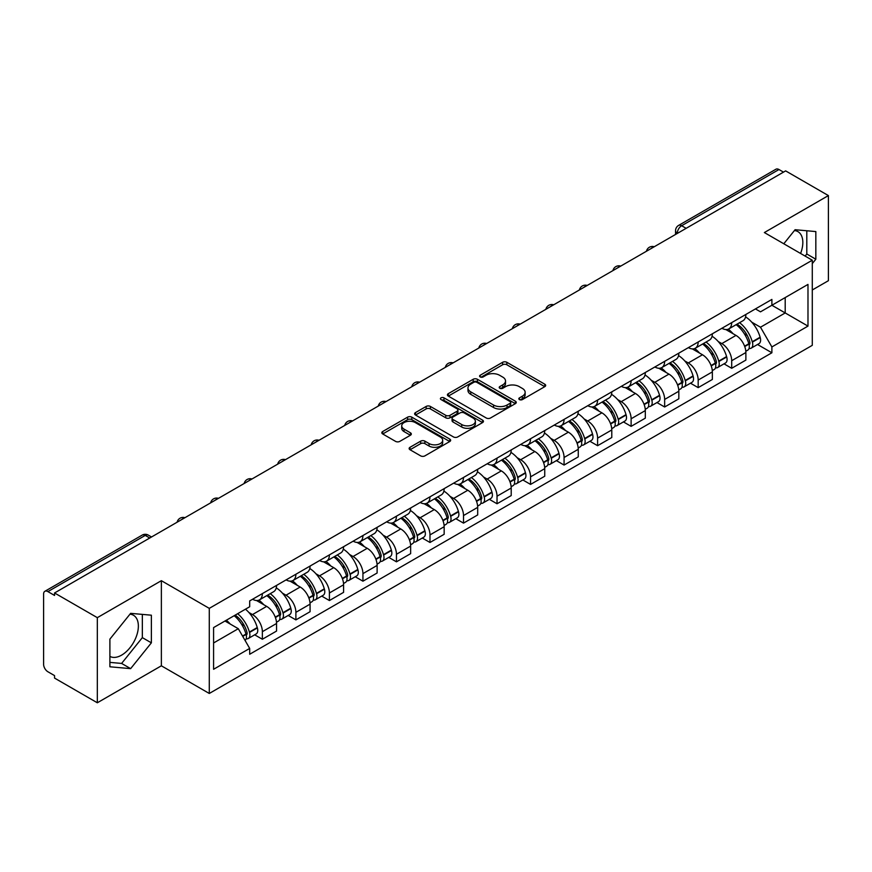 <?xml version="1.0" encoding="UTF-8"?>
<svg xmlns="http://www.w3.org/2000/svg" width="872" height="872" viewBox="0 0 872 872"><rect width="100%" height="100%" fill="white"/><g stroke="black" fill="none" stroke-linecap="round" stroke-linejoin="round"><path stroke-width="1.31" d="M519.44 399.583A2.093 1.21 0 0 0 522.393 399.583L544.804 386.645A2.987 1.722 0 0 0 545.676 385.424A2.987 1.722 0 0 0 544.804 384.214L506.839 362.294A2.987 1.722 0 0 0 502.621 362.294L480.21 375.233A2.093 1.21 0 0 0 479.6 376.083A2.093 1.21 0 0 0 480.21 376.933A2.093 1.21 0 0 0 483.164 376.933L486.064 375.254A9.548 5.515 0 0 1 499.558 375.254L502.719 377.086A9.548 5.515 0 0 1 505.52 380.988A9.548 5.515 0 0 1 502.719 384.879L499.82 386.558A2.093 1.21 0 0 0 499.209 387.408A2.093 1.21 0 0 0 499.82 388.258A2.093 1.21 0 0 0 502.773 388.258L505.673 386.59A9.548 5.515 0 0 1 519.178 386.59L522.339 388.411A9.548 5.515 0 0 1 525.14 392.313A9.548 5.515 0 0 1 522.339 396.204L519.44 397.883A2.093 1.21 0 0 0 518.829 398.733A2.093 1.21 0 0 0 519.44 399.583L519.44 397.883M794.414 230.557A23.708 13.69 -60 0 1 797.913 231.625A23.708 13.69 -60 0 1 800.583 253.458M129.961 614.171A23.708 13.69 -60 0 1 133.46 615.251A23.708 13.69 -60 0 1 137.089 634.238A23.708 13.69 -60 0 1 121.611 655.134A23.708 13.69 -60 0 1 109.894 656.387M410.014 447.292A2.987 1.722 0 0 0 409.142 448.513A2.987 1.722 0 0 0 410.014 449.734L420.675 455.882A2.987 1.722 0 0 0 424.893 455.882L449.778 441.505A2.987 1.722 0 0 0 450.65 440.295A2.987 1.722 0 0 0 449.778 439.074L411.813 417.154A2.987 1.722 0 0 0 407.595 417.154L382.699 431.52A2.987 1.722 0 0 0 381.827 432.741A2.987 1.722 0 0 0 382.699 433.962L395.572 441.385A2.987 1.722 0 0 0 399.79 441.385L410.44 435.237A2.987 1.722 0 0 0 411.312 434.016A2.987 1.722 0 0 0 410.44 432.806L404.063 429.122A7.979 4.611 0 0 1 401.72 425.863A7.979 4.611 0 0 1 406.646 421.601A7.979 4.611 0 0 1 415.345 422.604L440.338 437.036A7.979 4.611 0 0 1 442.682 440.295A7.979 4.611 0 0 1 437.755 444.546A7.979 4.611 0 0 1 429.057 443.554L424.893 441.145A2.987 1.722 0 0 0 420.675 441.145L410.014 447.292L410.014 449.734M209.28 608.362L161.364 580.687L97.326 617.659L54.555 592.971L785.639 170.89L828.4 195.579L764.363 232.552L812.279 260.216L209.28 608.362L209.28 693.469L812.279 345.334L812.279 260.216M486.271 418.004A2.987 1.722 0 0 0 490.489 418.004L515.385 403.638A2.987 1.722 0 0 0 516.257 402.417A2.987 1.722 0 0 0 515.385 401.196L477.409 379.276A2.987 1.722 0 0 0 473.191 379.276L448.306 393.654A2.987 1.722 0 0 0 447.423 394.863A2.987 1.722 0 0 0 448.306 396.084L486.271 418.004M441.864 400.041A2.093 1.21 0 0 1 443.979 400.335L443.979 397.85L482.576 420.141A2.987 1.722 0 0 1 483.448 421.35A2.987 1.722 0 0 1 482.576 422.571L457.691 436.937A2.987 1.722 0 0 1 453.473 436.937L415.497 415.018L415.497 412.587A2.987 1.722 0 0 0 414.625 413.808A2.987 1.722 0 0 0 415.497 415.018M415.497 412.587L426.157 406.439A2.987 1.722 0 0 1 430.376 406.439L445.766 415.323A2.987 1.722 0 0 0 449.985 415.323L457.059 411.246A2.987 1.722 0 0 0 457.931 410.025A2.987 1.722 0 0 0 457.059 408.815L441.025 399.55A2.093 1.21 0 0 1 440.415 398.7A2.093 1.21 0 0 1 441.701 397.588A2.093 1.21 0 0 1 443.979 397.85M97.326 617.659L97.326 702.778L54.555 678.089L54.555 675.604L47.895 671.756A6.082 3.51 -120 0 1 43.6 664.311L43.6 594.094A6.082 3.51 -120 0 1 44.854 591.303L142.201 535.103A6.082 3.51 60 0 1 145.243 535.408L47.895 591.608A6.082 3.51 -120 0 0 44.854 591.303M812.279 289.995L828.4 280.697L828.4 195.579M97.326 702.778L161.364 665.805L209.28 693.469M54.555 592.971L54.555 595.456L47.895 591.608M686.144 228.333L681.632 225.728A6.082 3.51 60 0 0 678.59 225.423L775.938 169.223A6.082 3.51 60 0 1 778.969 169.528L681.632 225.728A6.082 3.51 120 0 0 677.326 233.173L677.326 233.424M783.492 172.133L778.969 169.528M731.695 322.629A13.985 8.066 60 0 1 728.807 328.908L742.988 320.711A13.985 8.066 -120 0 0 745.876 314.443M718.234 341.53L721.809 343.59A13.985 8.066 60 0 1 731.695 360.714L745.876 352.528A13.985 8.066 -120 0 0 735.99 335.404L725.842 329.551M745.876 352.528L745.876 360.092L731.695 368.289L724.011 363.842M728.807 328.908A13.985 8.066 60 0 1 721.918 328.275M731.695 360.714L731.695 368.289M698.178 341.988A13.985 8.066 60 0 1 695.278 348.255L709.459 340.069A13.985 8.066 -120 0 0 712.359 333.791M690.482 383.2L698.178 387.637L712.359 379.451L712.359 371.886A13.985 8.066 -120 0 0 702.472 354.762L692.324 348.898M695.278 348.255A13.985 8.066 60 0 1 688.4 347.623M684.716 360.888L688.291 362.948A13.985 8.066 60 0 1 698.178 380.072L698.178 387.637M664.649 361.335A13.985 8.066 60 0 1 661.75 367.613L675.942 359.428A13.985 8.066 -120 0 0 678.83 353.149M656.954 402.559L664.649 406.995L678.83 398.809L678.83 391.234A13.985 8.066 -120 0 0 668.944 374.121L658.796 368.257M661.75 367.613A13.985 8.066 60 0 1 654.872 366.981M651.188 380.236L654.763 382.307A13.985 8.066 60 0 1 664.649 399.43L664.649 406.995M631.121 380.693A13.985 8.066 60 0 1 628.232 386.972L642.413 378.775A13.985 8.066 -120 0 0 645.313 372.508M623.436 421.906L631.121 426.353L645.313 418.157L645.313 410.592A13.985 8.066 -120 0 0 635.426 393.468L625.268 387.615M628.232 386.972A13.985 8.066 60 0 1 621.344 386.34M617.659 399.594L621.246 401.654A13.985 8.066 60 0 1 631.121 418.778L631.121 426.353M597.603 400.052A13.985 8.066 60 0 1 594.704 406.319L608.885 398.133A13.985 8.066 -120 0 0 611.784 391.855M589.908 441.265L597.603 445.701L611.784 437.515L611.784 429.951A13.985 8.066 -120 0 0 601.898 412.827L591.75 406.962M594.704 406.319A13.985 8.066 60 0 1 587.826 405.687M584.142 418.952L587.717 421.013A13.985 8.066 60 0 1 597.603 438.136L597.603 445.701M564.075 419.399A13.985 8.066 60 0 1 561.187 425.678L575.367 417.492A13.985 8.066 -120 0 0 578.256 411.213M556.39 460.623L564.075 465.059L578.256 456.874L578.256 449.298A13.985 8.066 -120 0 0 568.381 432.185L558.222 426.321M561.187 425.678A13.985 8.066 60 0 1 554.298 425.046M550.614 438.3L554.189 440.371A13.985 8.066 60 0 1 564.075 457.495L564.075 465.059M530.558 438.758A13.985 8.066 60 0 1 527.658 445.036L541.839 436.839A13.985 8.066 -120 0 0 544.738 430.572M522.862 479.971L530.558 484.418L544.738 476.221L544.738 468.656A13.985 8.066 -120 0 0 534.852 451.533L524.704 445.679M527.658 445.036A13.985 8.066 60 0 1 520.78 444.404M517.096 457.658L520.671 459.718A13.985 8.066 60 0 1 530.558 476.842L530.558 484.418M497.029 458.116A13.985 8.066 60 0 1 494.13 464.384L508.322 456.198A13.985 8.066 -120 0 0 511.21 449.919M489.334 499.329L497.029 503.765L511.21 495.579L511.21 488.015A13.985 8.066 -120 0 0 501.324 470.891L491.176 465.027M494.13 464.384A13.985 8.066 60 0 1 487.252 463.751M483.568 477.017L487.143 479.077A13.985 8.066 60 0 1 497.029 496.201L497.029 503.765M463.501 477.464A13.985 8.066 60 0 1 460.612 483.742L474.793 475.556A13.985 8.066 -120 0 0 477.693 469.278M455.816 518.687L463.512 523.124L477.693 514.938L477.693 507.362A13.985 8.066 -120 0 0 467.806 490.249L457.647 484.385M460.612 483.742A13.985 8.066 60 0 1 453.734 483.11M450.05 496.364L453.625 498.435A13.985 8.066 60 0 1 463.512 515.559L463.512 523.124M429.983 496.822A13.985 8.066 60 0 1 427.084 503.1L441.276 494.904A13.985 8.066 -120 0 0 444.164 488.636M422.288 538.035L429.983 542.482L444.164 534.285L444.164 526.721A13.985 8.066 -120 0 0 434.278 509.597L424.13 503.744M427.084 503.1A13.985 8.066 60 0 1 420.206 502.468M416.522 515.723L420.097 517.783A13.985 8.066 60 0 1 429.983 534.907L429.983 542.482M396.455 516.18A13.985 8.066 60 0 1 393.566 522.448L407.747 514.262A13.985 8.066 -120 0 0 410.647 507.984M388.77 557.393L396.455 561.83L410.647 553.644L410.647 546.079A13.985 8.066 -120 0 0 400.76 528.955L390.602 523.091M393.566 522.448A13.985 8.066 60 0 1 386.678 521.816M382.993 535.081L386.569 537.141A13.985 8.066 60 0 1 396.455 554.265L396.455 561.83M362.937 535.528A13.985 8.066 60 0 1 360.038 541.806L374.219 533.62A13.985 8.066 -120 0 0 377.118 527.342M355.242 576.752L362.937 581.188L377.118 573.002L377.118 565.427A13.985 8.066 -120 0 0 367.232 548.314L357.084 542.449M360.038 541.806A13.985 8.066 60 0 1 353.16 541.174M349.476 554.428L353.051 556.5A13.985 8.066 60 0 1 362.937 573.623L362.937 581.188M329.409 554.886A13.985 8.066 60 0 1 326.52 561.165L340.701 552.968A13.985 8.066 -120 0 0 343.59 546.7M321.724 596.099L329.409 600.546L343.59 592.35L343.59 584.785A13.985 8.066 -120 0 0 333.714 567.661L323.556 561.808M326.52 561.165A13.985 8.066 60 0 1 319.632 560.533M315.947 573.787L319.523 575.847A13.985 8.066 60 0 1 329.409 592.971L329.409 600.546M295.891 574.245A13.985 8.066 60 0 1 292.992 580.512L307.173 572.326A13.985 8.066 -120 0 0 310.072 566.048M288.196 615.458L295.891 619.894L310.072 611.708L310.072 604.143A13.985 8.066 -120 0 0 300.186 587.019L290.038 581.155M292.992 580.512A13.985 8.066 60 0 1 286.114 579.88M282.43 593.145L286.005 595.205A13.985 8.066 60 0 1 295.891 612.329L295.891 619.894M262.363 593.592A13.985 8.066 60 0 1 259.464 599.871L273.655 591.685A13.985 8.066 -120 0 0 276.544 585.406M254.668 634.816L262.363 639.252L276.544 631.066L276.544 623.491A13.985 8.066 -120 0 0 266.658 606.378L256.51 600.514M259.464 599.871A13.985 8.066 60 0 1 252.586 599.238M248.901 612.493L252.477 614.564A13.985 8.066 60 0 1 262.363 631.688L262.363 639.252M755.446 308.917L760.493 311.838L807.984 284.414L785.203 297.57L785.203 312.95L760.493 327.218L751.762 322.171M213.585 642.969L238.296 628.701L249.686 648.43L213.585 669.282L213.585 627.589L249.686 606.749L249.686 600.917L771.884 299.423L771.884 305.255L807.984 326.106L771.884 346.947L760.493 327.218M807.984 284.414L807.984 326.106M249.686 648.43L249.686 654.262L771.884 352.779L771.884 346.947M812.279 263.627L815.832 259.224L815.832 231.571L795.09 229.718L783.797 243.768M161.364 580.687L161.364 665.805M109.894 666.786L130.637 668.639L151.368 642.838L151.368 615.196L130.637 613.343L109.894 639.132L109.894 666.786M238.296 628.701L224.976 621.017M757.528 344.495L771.884 352.779M805.129 256.096L806.807 254.014L806.807 230.764M806.807 254.014L815.832 259.224M109.894 662.382L121.611 663.428L142.343 637.628L142.343 614.389M121.611 663.428L130.637 668.639M142.343 637.628L151.368 642.838M520.279 399.877L522.339 398.689A9.548 5.515 0 0 0 525.14 394.787L525.14 392.313M505.52 380.988L505.52 383.462A9.548 5.515 0 0 1 502.719 387.364L500.659 388.552M544.76 386.667L506.839 364.769A2.987 1.722 0 0 0 502.621 364.769L481.039 377.227M515.341 403.66L477.409 381.762A2.987 1.722 0 0 0 473.191 381.762L448.339 396.106L448.306 393.654M510.109 403.267A2.093 1.21 0 0 0 510.72 402.417A2.093 1.21 0 0 0 510.109 401.567L476.777 382.318A2.093 1.21 0 0 0 473.823 382.318L470.771 384.094A9.548 5.515 0 0 0 467.97 387.986A9.548 5.515 0 0 0 470.771 391.888L493.552 405.033A9.548 5.515 0 0 0 507.046 405.033L510.109 403.267L510.109 405.753A2.093 1.21 0 0 0 510.72 404.902L510.72 402.417M467.97 387.986L467.97 390.471A9.548 5.515 0 0 0 470.771 394.362L470.771 391.888M510.109 405.753L507.046 407.518A9.548 5.515 0 0 1 493.552 407.518L470.771 394.362M415.541 415.039L426.157 408.913L426.157 406.439M457.931 410.025L457.931 412.511A2.987 1.722 0 0 1 457.059 413.731L449.985 417.808A2.987 1.722 0 0 1 445.766 417.808L430.376 408.913A2.987 1.722 0 0 0 426.157 408.913M443.979 400.335L482.543 422.593M461.746 424.555A7.979 4.611 0 0 0 470.444 425.547A7.979 4.611 0 0 0 475.371 421.296A7.979 4.611 0 0 0 473.038 418.037L464.231 412.947A2.987 1.722 0 0 0 460.013 412.947L452.939 417.034A2.987 1.722 0 0 0 452.067 418.244A2.987 1.722 0 0 0 452.939 419.465L461.746 424.555L461.746 427.029A7.979 4.611 0 0 0 470.444 428.032A7.979 4.611 0 0 0 475.371 423.77L475.371 421.296M452.067 418.244L452.067 420.729A2.987 1.722 0 0 0 452.939 421.95L452.939 419.465M461.746 427.029L452.939 421.95M442.682 440.295L442.682 442.769A7.979 4.611 0 0 1 437.755 447.031A7.979 4.611 0 0 1 429.057 446.028L424.893 443.63A2.987 1.722 0 0 0 420.675 443.63L410.058 449.756M401.72 425.863L401.72 428.337A7.979 4.611 0 0 0 404.063 431.596L404.063 429.122M410.396 435.259L404.063 431.596M449.734 441.537L411.813 419.639A2.987 1.722 0 0 0 407.595 419.639L382.743 433.983M736.971 324.188A19.151 11.053 60 0 1 737.069 324.242A19.151 11.053 60 0 1 749.669 341.421L749.778 341.813A3.728 2.147 60 0 1 749.19 344.745A3.728 2.147 60 0 1 749.103 344.789M736.132 324.667A23.097 13.331 60 0 1 748.83 343.721L748.939 344.124A7.674 4.425 60 0 1 747.729 350.152L745.822 351.252M749.037 348.451A7.674 4.425 -120 0 0 751.163 348.168A7.674 4.425 -120 0 0 752.383 342.14L752.264 341.737A23.097 13.331 -120 0 0 739.576 322.684M745.593 316.896A23.097 13.331 60 0 1 760.112 337.213L760.221 337.606A7.674 4.425 60 0 1 759.011 343.633L751.163 348.168M728.262 329.169A23.097 13.331 60 0 1 733.08 333.725M744.307 333.758L747.26 335.458M703.453 343.535A19.151 11.053 60 0 1 703.541 343.59A19.151 11.053 60 0 1 716.141 360.779L716.261 361.172A3.728 2.147 60 0 1 715.672 364.093A3.728 2.147 60 0 1 715.585 364.136M702.614 344.026A23.097 13.331 60 0 1 715.302 363.079L715.422 363.482A7.674 4.425 60 0 1 714.201 369.499L712.293 370.6M715.52 367.81A7.674 4.425 -120 0 0 717.645 367.515A7.674 4.425 -120 0 0 718.855 361.488L718.746 361.095A23.097 13.331 -120 0 0 706.048 342.042M712.064 336.243A23.097 13.331 60 0 1 726.583 356.572L726.703 356.964A7.674 4.425 60 0 1 725.482 362.992L717.645 367.515M694.733 348.528A23.097 13.331 60 0 1 699.562 353.084M710.789 353.116L713.732 354.806M669.925 362.894A19.151 11.053 60 0 1 670.023 362.948A19.151 11.053 60 0 1 682.623 380.127L682.732 380.53A3.728 2.147 60 0 1 682.144 383.451A3.728 2.147 60 0 1 682.057 383.495M669.086 363.373A23.097 13.331 60 0 1 681.784 382.437L681.893 382.83A7.674 4.425 60 0 1 680.683 388.858L678.776 389.958M681.991 387.157A7.674 4.425 -120 0 0 684.117 386.874A7.674 4.425 -120 0 0 685.338 380.846L685.218 380.454A23.097 13.331 -120 0 0 672.53 361.39M678.547 355.602A23.097 13.331 60 0 1 693.066 375.919L693.175 376.323A7.674 4.425 60 0 1 691.965 382.339L684.117 386.874M661.205 367.886A23.097 13.331 60 0 1 666.034 372.431M677.261 372.464L680.204 374.164M636.397 382.252A19.151 11.053 60 0 1 636.495 382.307A19.151 11.053 60 0 1 649.095 399.485L649.204 399.877A3.728 2.147 60 0 1 648.615 402.81A3.728 2.147 60 0 1 648.539 402.853M635.568 382.732A23.097 13.331 60 0 1 648.256 401.785L648.365 402.188A7.674 4.425 60 0 1 647.155 408.216L645.247 409.317M648.474 406.516A7.674 4.425 -120 0 0 650.599 406.232A7.674 4.425 -120 0 0 651.809 400.204L651.7 399.801A23.097 13.331 -120 0 0 639.002 380.748M645.018 374.96A23.097 13.331 60 0 1 659.537 395.278L659.657 395.67A7.674 4.425 60 0 1 658.436 401.698L650.599 406.232M627.687 387.233A23.097 13.331 60 0 1 632.505 391.79M643.743 391.822L646.686 393.523M602.879 401.6A19.151 11.053 60 0 1 602.977 401.654A19.151 11.053 60 0 1 615.567 418.843L615.687 419.236A3.728 2.147 60 0 1 615.098 422.157A3.728 2.147 60 0 1 615.011 422.201M602.04 402.09A23.097 13.331 60 0 1 614.738 421.143L614.847 421.547A7.674 4.425 60 0 1 613.637 427.563L611.73 428.664M614.945 425.874A7.674 4.425 -120 0 0 617.071 425.58A7.674 4.425 -120 0 0 618.281 419.552L618.172 419.16A23.097 13.331 -120 0 0 605.473 400.106M611.49 394.308A23.097 13.331 60 0 1 626.02 414.636L626.129 415.028A7.674 4.425 60 0 1 624.919 421.056L617.071 425.58M594.159 406.592A23.097 13.331 60 0 1 598.988 411.148M610.215 411.181L613.158 412.87M569.351 420.958A19.151 11.053 60 0 1 569.449 421.013A19.151 11.053 60 0 1 582.049 438.191L582.158 438.594A3.728 2.147 60 0 1 581.569 441.515A3.728 2.147 60 0 1 581.493 441.559M568.511 421.438A23.097 13.331 60 0 1 581.21 440.502L581.319 440.894A7.674 4.425 60 0 1 580.109 446.922L578.201 448.023M581.428 445.221A7.674 4.425 -120 0 0 583.553 444.938A7.674 4.425 -120 0 0 584.763 438.91L584.643 438.518A23.097 13.331 -120 0 0 571.956 419.454M577.973 413.666A23.097 13.331 60 0 1 592.491 433.983L592.6 434.387A7.674 4.425 60 0 1 591.39 440.404L583.553 444.938M560.642 425.95A23.097 13.331 60 0 1 565.459 430.495M576.697 430.528L579.64 432.229M535.833 440.316A19.151 11.053 60 0 1 535.931 440.371A19.151 11.053 60 0 1 548.521 457.549L548.641 457.942A3.728 2.147 60 0 1 548.052 460.874A3.728 2.147 60 0 1 547.965 460.917M534.994 440.796A23.097 13.331 60 0 1 547.681 459.849L547.801 460.253A7.674 4.425 60 0 1 546.591 466.28L544.673 467.381M547.899 464.58A7.674 4.425 -120 0 0 550.025 464.296A7.674 4.425 -120 0 0 551.235 458.269L551.126 457.865A23.097 13.331 -120 0 0 538.427 438.812M544.444 433.024A23.097 13.331 60 0 1 558.963 453.342L559.083 453.734A7.674 4.425 60 0 1 557.873 459.762L550.025 464.296M527.113 445.298A23.097 13.331 60 0 1 531.942 449.854M543.169 449.887L546.112 451.587M502.305 459.664A19.151 11.053 60 0 1 502.403 459.718A19.151 11.053 60 0 1 515.003 476.908L515.112 477.3A3.728 2.147 60 0 1 514.524 480.221A3.728 2.147 60 0 1 514.436 480.265M501.465 460.154A23.097 13.331 60 0 1 514.164 479.208L514.273 479.611A7.674 4.425 60 0 1 513.063 485.628L511.156 486.729M514.371 483.938A7.674 4.425 -120 0 0 516.497 483.644A7.674 4.425 -120 0 0 517.717 477.616L517.597 477.224A23.097 13.331 -120 0 0 504.91 458.171M510.927 452.372A23.097 13.331 60 0 1 525.445 472.7L525.554 473.093A7.674 4.425 60 0 1 524.345 479.12L516.497 483.644M493.596 464.656A23.097 13.331 60 0 1 498.413 469.212M509.64 469.245L512.594 470.935M468.787 479.022A19.151 11.053 60 0 1 468.874 479.077A19.151 11.053 60 0 1 481.475 496.255L481.595 496.659A3.728 2.147 60 0 1 481.006 499.58A3.728 2.147 60 0 1 480.919 499.623M467.948 479.502A23.097 13.331 60 0 1 480.636 498.566L480.755 498.958A7.674 4.425 60 0 1 479.535 504.986L477.627 506.087M480.853 503.286A7.674 4.425 -120 0 0 482.979 503.002A7.674 4.425 -120 0 0 484.189 496.975L484.08 496.582A23.097 13.331 -120 0 0 471.381 477.518M477.398 471.73A23.097 13.331 60 0 1 491.917 492.048L492.037 492.451A7.674 4.425 60 0 1 490.816 498.468L482.979 503.002M460.067 484.015A23.097 13.331 60 0 1 464.896 488.56M476.123 488.593L479.066 490.293M435.259 498.381A19.151 11.053 60 0 1 435.357 498.435A19.151 11.053 60 0 1 447.957 515.614L448.066 516.006A3.728 2.147 60 0 1 447.478 518.938A3.728 2.147 60 0 1 447.391 518.982M434.42 498.86A23.097 13.331 60 0 1 447.118 517.913L447.227 518.317A7.674 4.425 60 0 1 446.017 524.345L444.11 525.445M447.325 522.644A7.674 4.425 -120 0 0 449.451 522.361A7.674 4.425 -120 0 0 450.661 516.333L450.552 515.93A23.097 13.331 -120 0 0 437.864 496.877M443.881 491.089A23.097 13.331 60 0 1 458.4 511.406L458.509 511.799A7.674 4.425 60 0 1 457.299 517.826L449.451 522.361M426.539 503.362A23.097 13.331 60 0 1 431.368 507.918M442.595 507.951L445.538 509.651M401.73 517.728A19.151 11.053 60 0 1 401.829 517.783A19.151 11.053 60 0 1 414.429 534.972L414.538 535.364A3.728 2.147 60 0 1 413.949 538.286A3.728 2.147 60 0 1 413.873 538.329M400.902 518.219A23.097 13.331 60 0 1 413.59 537.272L413.699 537.675A7.674 4.425 60 0 1 412.489 543.692L410.581 544.793M413.808 542.003A7.674 4.425 -120 0 0 415.933 541.708A7.674 4.425 -120 0 0 417.143 535.681L417.034 535.288A23.097 13.331 -120 0 0 404.336 516.235M410.352 510.436A23.097 13.331 60 0 1 424.871 530.765L424.991 531.157A7.674 4.425 60 0 1 423.77 537.185L415.933 541.708M393.021 522.72A23.097 13.331 60 0 1 397.839 527.277M409.077 527.309L412.02 528.999M368.213 537.087A19.151 11.053 60 0 1 368.311 537.141A19.151 11.053 60 0 1 380.901 554.32L381.02 554.723A3.728 2.147 60 0 1 380.432 557.644A3.728 2.147 60 0 1 380.345 557.688M367.374 537.566A23.097 13.331 60 0 1 380.072 556.63L380.181 557.023A7.674 4.425 60 0 1 378.971 563.05L377.064 564.151M380.279 561.35A7.674 4.425 -120 0 0 382.405 561.067A7.674 4.425 -120 0 0 383.615 555.039L383.506 554.647A23.097 13.331 -120 0 0 370.807 535.582M376.824 529.795A23.097 13.331 60 0 1 391.354 550.112L391.463 550.515A7.674 4.425 60 0 1 390.253 556.532L382.405 561.067M359.493 542.079A23.097 13.331 60 0 1 364.322 546.624M375.549 546.657L378.492 548.357M334.685 556.445A19.151 11.053 60 0 1 334.783 556.5A19.151 11.053 60 0 1 347.383 573.678L347.492 574.07A3.728 2.147 60 0 1 346.903 577.002A3.728 2.147 60 0 1 346.827 577.046M333.845 556.925A23.097 13.331 60 0 1 346.544 575.978L346.653 576.381A7.674 4.425 60 0 1 345.443 582.409L343.535 583.51M346.751 580.708A7.674 4.425 -120 0 0 348.887 580.425A7.674 4.425 -120 0 0 350.097 574.397L349.977 573.994A23.097 13.331 -120 0 0 337.29 554.941M343.306 549.153A23.097 13.331 60 0 1 357.825 569.471L357.934 569.863A7.674 4.425 60 0 1 356.724 575.891L348.887 580.425M325.975 561.426A23.097 13.331 60 0 1 330.793 565.983M342.02 566.015L344.974 567.716M301.167 575.793A19.151 11.053 60 0 1 301.265 575.847A19.151 11.053 60 0 1 313.855 593.036L313.975 593.429A3.728 2.147 60 0 1 313.386 596.35A3.728 2.147 60 0 1 313.299 596.394M300.328 576.283A23.097 13.331 60 0 1 313.015 595.336L313.135 595.74A7.674 4.425 60 0 1 311.925 601.756L310.007 602.857M313.233 600.067A7.674 4.425 -120 0 0 315.359 599.773A7.674 4.425 -120 0 0 316.569 593.745L316.46 593.352A23.097 13.331 -120 0 0 303.761 574.299M309.778 568.5A23.097 13.331 60 0 1 324.297 588.829L324.417 589.221A7.674 4.425 60 0 1 323.207 595.249L315.359 599.773M292.447 580.785A23.097 13.331 60 0 1 297.276 585.341M308.503 585.374L311.446 587.063M267.639 595.151A19.151 11.053 60 0 1 267.737 595.205A19.151 11.053 60 0 1 280.337 612.384L280.446 612.787A3.728 2.147 60 0 1 279.858 615.708A3.728 2.147 60 0 1 279.77 615.752M266.799 595.631A23.097 13.331 60 0 1 279.498 614.695L279.607 615.087A7.674 4.425 60 0 1 278.397 621.115L276.489 622.216M279.705 619.414A7.674 4.425 -120 0 0 281.83 619.131A7.674 4.425 -120 0 0 283.051 613.103L282.931 612.711A23.097 13.331 -120 0 0 270.244 593.647M276.261 587.859A23.097 13.331 60 0 1 290.779 608.176L290.888 608.58A7.674 4.425 60 0 1 289.678 614.597L281.83 619.131M258.93 600.143A23.097 13.331 60 0 1 263.747 604.688M274.974 604.721L277.917 606.422M235.146 615.142A19.151 11.053 60 0 1 246.809 631.742L246.929 632.135A3.728 2.147 60 0 1 246.34 635.067A3.728 2.147 60 0 1 246.253 635.11M234.176 615.697A23.097 13.331 60 0 1 245.969 634.042L246.089 634.445A7.674 4.425 60 0 1 245.032 640.375M246.187 638.773A7.674 4.425 -120 0 0 248.313 638.489A7.674 4.425 -120 0 0 249.523 632.462L249.414 632.058A23.097 13.331 -120 0 0 237.62 613.714M245.457 609.19A23.097 13.331 60 0 1 257.251 627.535L257.371 627.927A7.674 4.425 60 0 1 256.15 633.955L248.313 638.489M226.328 620.232A23.097 13.331 60 0 1 230.23 624.047M241.457 624.08L244.4 625.78M677.544 233.293L677.326 233.173A6.082 3.51 0 0 1 675.549 230.688L675.549 234.448M295.891 612.329L310.072 604.143M329.409 592.971L343.59 584.785M362.937 573.623L377.118 565.427M396.455 554.265L410.647 546.079M429.983 534.907L444.164 526.721M463.512 515.559L477.693 507.362M497.029 496.201L511.21 488.015M530.558 476.842L544.738 468.656M564.075 457.495L578.256 449.298M597.603 438.136L611.784 429.951M631.121 418.778L645.313 410.592M664.649 399.43L678.83 391.234M698.178 380.072L712.359 371.886M262.363 631.688L276.544 623.491M252.477 614.564L266.658 606.378M286.005 595.205L300.186 587.019M319.523 575.847L333.714 567.661M353.051 556.5L367.232 548.314M386.569 537.141L400.76 528.955M420.097 517.783L434.278 509.597M453.625 498.435L467.806 490.249M487.143 479.077L501.324 470.891M520.671 459.718L534.852 451.533M554.189 440.371L568.381 432.185M587.717 421.013L601.898 412.827M621.246 401.654L635.426 393.468M654.763 382.307L668.944 374.121M688.291 362.948L702.472 354.762M721.809 343.59L735.99 335.404M653.738 247.038A6.082 3.51 120 0 0 651.057 248.585M620.221 266.396A6.082 3.51 120 0 0 617.539 267.944M586.692 285.743A6.082 3.51 120 0 0 584.011 287.302M553.175 305.102A6.082 3.51 120 0 0 550.483 306.65M519.647 324.46A6.082 3.51 120 0 0 516.965 326.008M486.118 343.808A6.082 3.51 120 0 0 483.437 345.367M452.601 363.166A6.082 3.51 120 0 0 449.919 364.714M419.072 382.525A6.082 3.51 120 0 0 416.391 384.072M385.555 401.872A6.082 3.51 120 0 0 382.873 403.431M352.026 421.231A6.082 3.51 120 0 0 349.345 422.778M318.509 440.589A6.082 3.51 120 0 0 315.817 442.137M284.981 459.936A6.082 3.51 120 0 0 282.299 461.495M251.452 479.295A6.082 3.51 120 0 0 248.771 480.843M217.935 498.653A6.082 3.51 120 0 0 215.253 500.201M184.406 518.001A6.082 3.51 120 0 0 181.725 519.559M149.755 538.013L145.243 535.408A6.082 3.51 120 0 1 148.284 535.103A6.082 6.082 0 0 0 142.201 535.103M522.339 398.689L522.339 396.204M499.82 388.258L499.82 386.558M502.719 387.364L502.719 384.879M480.21 376.933L480.21 375.233M502.621 364.769L502.621 362.294M506.839 364.769L506.839 362.294M544.804 386.645L544.804 384.214M473.191 381.762L473.191 379.276M477.409 381.762L477.409 379.276M515.385 403.638L515.385 401.196M493.552 407.518L493.552 405.033M507.046 407.518L507.046 405.033M430.376 408.913L430.376 406.439M445.766 417.808L445.766 415.323M449.985 417.808L449.985 415.323M457.059 413.731L457.059 411.246M482.576 422.571L482.576 420.141M420.675 443.63L420.675 441.145M424.893 443.63L424.893 441.145M429.057 446.028L429.057 443.554M410.44 435.237L410.44 432.806M382.699 433.962L382.699 431.52M407.595 419.639L407.595 417.154M411.813 419.639L411.813 417.154M449.778 441.505L449.778 439.074M744.743 346.544L748.939 344.124M752.383 342.14L760.221 337.606M752.264 341.737L760.112 337.213M748.819 343.699L749.964 343.034M744.601 346.173L748.83 343.721M711.214 365.902L715.422 363.482M718.855 361.488L726.703 356.964M718.746 361.095L726.583 356.572M715.302 363.046L716.435 362.392M711.072 365.521L715.302 363.079M677.697 385.261L681.893 382.83M685.338 380.846L693.175 376.323M685.218 380.454L693.066 375.919M677.555 384.879L682.918 381.751M644.168 404.608L648.365 402.188M651.809 400.204L659.657 395.67M651.7 399.801L659.537 395.278M648.245 401.763L649.389 401.098M644.027 404.237L648.256 401.785M610.64 423.966L614.847 421.547M618.281 419.552L626.129 415.028M618.172 419.16L626.02 414.636M614.727 421.111L615.872 420.457M610.498 423.585L614.738 421.143M577.122 443.325L581.319 440.894M584.763 438.91L592.6 434.387M584.643 438.518L592.491 433.983M581.199 440.469L582.343 439.815M576.981 442.943L581.21 440.502M543.594 462.672L547.801 460.253M551.235 458.269L559.083 453.734M551.126 457.865L558.963 453.342M547.681 459.827L548.815 459.163M543.452 462.302L547.681 459.849M510.076 482.031L514.273 479.611M517.717 477.616L525.554 473.093M517.597 477.224L525.445 472.7M514.153 479.175L515.298 478.521M509.935 481.649L514.164 479.208M476.548 501.389L480.755 498.958M484.189 496.975L492.037 492.451M484.08 496.582L491.917 492.048M480.625 498.533L481.769 497.879M476.406 501.008L480.636 498.566M443.031 520.737L447.227 518.317M450.661 516.333L458.509 511.799M450.552 515.93L458.4 511.406M442.889 520.366L448.252 517.227M409.502 540.095L413.699 537.675M417.143 535.681L424.991 531.157M417.034 535.288L424.871 530.765M409.36 539.714L414.723 536.585M375.974 559.453L380.181 557.023M383.615 555.039L391.463 550.515M383.506 554.647L391.354 550.112M375.832 559.072L381.206 555.944M342.456 578.801L346.653 576.381M350.097 574.397L357.934 569.863M349.977 573.994L357.825 569.471M346.533 575.956L347.677 575.291M342.315 578.43L346.544 575.978M308.928 598.159L313.135 595.74M316.569 593.745L324.417 589.221M316.46 593.352L324.297 588.829M313.015 595.303L314.149 594.649M308.786 597.778L313.015 595.336M275.41 617.518L279.607 615.087M283.051 613.103L290.888 608.58M282.931 612.711L290.779 608.176M279.487 614.662L280.631 614.008M275.269 617.136L279.498 614.695M242.732 636.386L246.089 634.445M249.523 632.462L257.371 627.927M249.414 632.058L257.251 627.535M245.959 634.02L247.103 633.355M242.525 636.037L245.969 634.042M654.262 246.743A6.082 6.082 0 0 0 646.457 251.245M620.733 266.091A6.082 6.082 0 0 0 612.94 270.593M587.216 285.449A6.082 6.082 0 0 0 579.411 289.951M553.687 304.808A6.082 6.082 0 0 0 545.883 309.309M520.159 324.155A6.082 6.082 0 0 0 512.365 328.657M486.641 343.514A6.082 6.082 0 0 0 478.837 348.015M453.113 362.872A6.082 6.082 0 0 0 445.32 367.374M419.596 382.219A6.082 6.082 0 0 0 411.791 386.721M386.067 401.578A6.082 6.082 0 0 0 378.274 406.08M352.539 420.936A6.082 6.082 0 0 0 344.745 425.438M319.021 440.284A6.082 6.082 0 0 0 311.217 444.785M285.493 459.642A6.082 6.082 0 0 0 277.699 464.144M251.975 479.001A6.082 6.082 0 0 0 244.171 483.502M218.447 498.348A6.082 6.082 0 0 0 210.653 502.85M184.929 517.706A6.082 6.082 0 0 0 177.125 522.208M151.543 536.978L148.284 535.103M678.59 225.423A6.082 6.082 0 0 0 675.549 230.688"/></g></svg>
